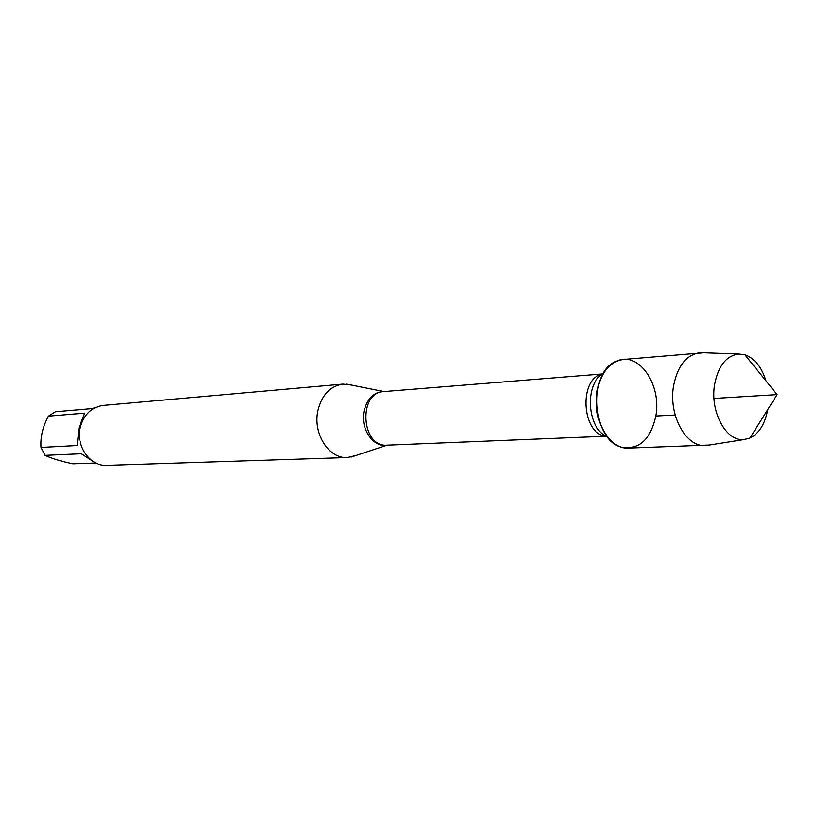 <?xml version="1.0" encoding="UTF-8"?>
<svg xmlns="http://www.w3.org/2000/svg" width="818" height="818" viewBox="0 0 818 818"><rect width="100%" height="100%" fill="white"/><g stroke="black" fill="none" stroke-linecap="round" stroke-linejoin="round"><path stroke-width="1.23" d="M356.239 455.452L347.394 457.559C328.867 459.01 312.588 433.458 317.895 410.513C321.842 394.849 330.186 386.045 342.936 384.112L351.975 385.125M655.811 416.025C661.854 384.746 638.613 350.912 617.017 360.983C587.355 370.646 591.639 441.362 622.253 447.364C639.42 449.798 650.607 439.358 655.811 416.025L675.167 415.023M342.936 384.112L103.201 405.421C91.626 407.119 84.009 414.358 80.358 427.149C75.43 445.871 89.99 466.618 106.841 465.401L347.394 457.559M94.612 462.385L81.35 453.765L45.092 455.381L40.992 447.456C40.266 437.201 42.751 426.771 48.426 416.157L55.419 411.771L91.851 408.611L95.021 407.722M95.88 463.049L72.904 463.857C60.491 461.188 51.227 458.366 45.092 455.381M40.992 447.456L77.158 445.554L79.019 427.65L84.724 413.141L48.426 416.157M703.756 352.732L623.173 359.47C609.829 361.628 601.148 372.149 597.13 391.055C591.741 418.765 609.165 449.808 628.551 448.121L709.359 445.064M699.707 352.681C686.292 354.879 677.59 365.891 673.603 385.697C668.255 414.757 685.873 447.354 705.341 445.606M767.693 409.675C765.034 424.051 759.114 433.53 749.932 438.09L744.022 439.583C726.241 441.945 709.758 411.597 714.615 384.429C718.316 365.748 726.384 355.595 738.818 353.979L744.881 354.746C754.544 358.172 761.568 366.853 765.945 380.81M713.981 398.448L777.1 394.613L744.881 354.746M388.151 445.156L387.936 445.196C373.826 448.683 359.94 429.01 364.082 410.922C367.394 398.09 374.255 391.618 384.675 391.485L384.889 391.495M346.566 384.082L383.867 391.577C357.803 392.231 361.167 447.691 387.118 445.196L606.394 436.25M606.046 436.076C581.731 434.9 578.285 378.264 602.283 374.153M603.449 373.407C584.072 383.253 586.864 429.245 607.293 436.679M387.118 445.196L351.004 457.15M383.867 391.577L602.61 373.938M738.818 353.979L700.545 352.619M744.022 439.583L706.179 445.565M777.1 394.613L749.932 438.09"/></g></svg>
